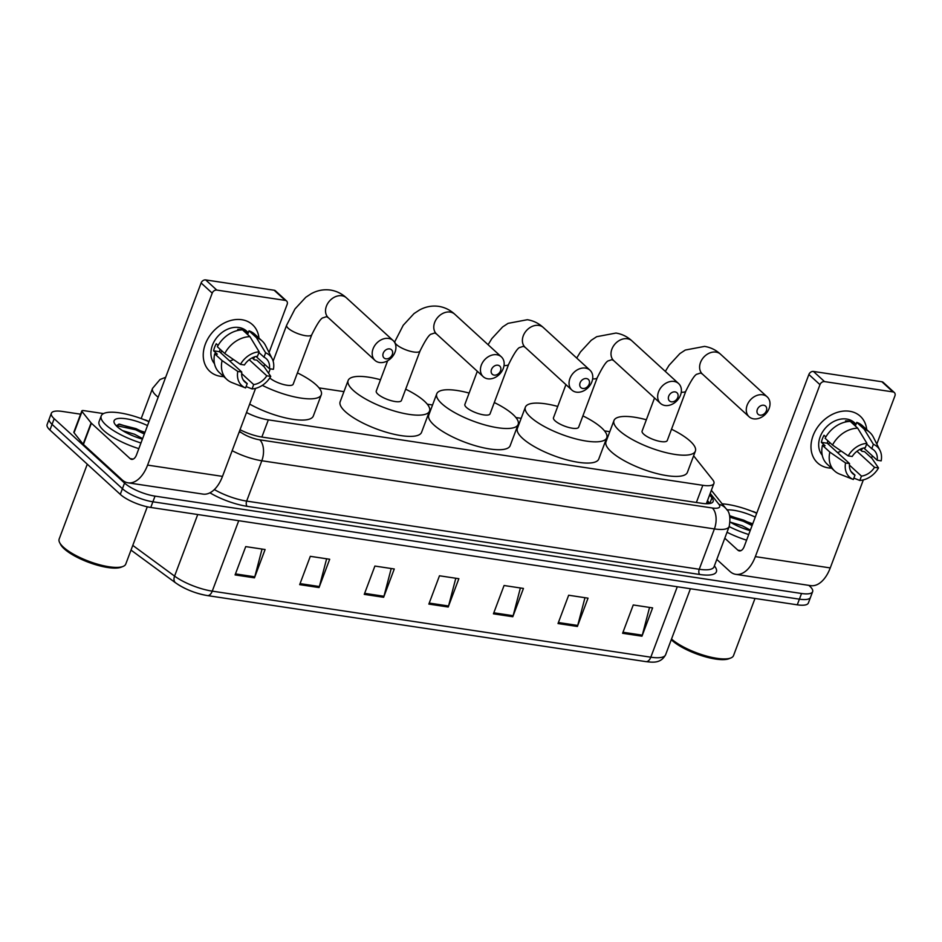 <?xml version="1.0" encoding="UTF-8"?>
<svg xmlns="http://www.w3.org/2000/svg" width="942" height="942" viewBox="0 0 942 942"><rect width="100%" height="100%" fill="white"/><g stroke="black" fill="none" stroke-linecap="round" stroke-linejoin="round"><path stroke-width="1.41" d="M246.51 412.525A23.715 6.935 20.6 0 0 268.329 419.861L702.826 485.307A23.715 6.935 20.6 0 0 713.918 483.493A23.715 6.935 20.6 0 0 712.729 479.784L693.618 455.81M609.78 431.683L604.517 430.883M521.173 418.33L515.91 417.542M432.555 404.989L427.291 404.2M343.948 391.648L319.044 387.892M808.813 585.347L809.802 586.254A23.715 6.935 -159.4 0 1 812.628 591.682A23.715 6.935 -159.4 0 1 801.536 593.495L155.03 496.128A23.715 6.935 -159.4 0 1 124.544 483.058L54.177 418.695A23.715 6.935 -159.4 0 1 51.351 413.267A23.715 6.935 -159.4 0 1 62.443 411.454L80.6 414.186M51.351 413.267L47.1 424.595A23.715 6.935 -159.4 0 0 49.926 430.023L120.282 494.373A23.715 6.935 -159.4 0 0 150.767 507.455L797.273 604.823A23.715 6.935 -159.4 0 0 808.366 603.01L810.497 597.346A23.715 6.935 -159.4 0 1 799.405 599.159L152.898 501.792A23.715 6.935 -159.4 0 1 122.413 488.71L52.057 424.359A23.715 6.935 -159.4 0 1 49.231 418.931A23.715 6.935 -159.4 0 0 52.057 424.359L122.413 488.71A23.715 6.935 -159.4 0 0 152.898 501.792L799.405 599.159A23.715 6.935 -159.4 0 0 810.497 597.346L812.628 591.682M240.045 429.705A23.715 6.935 20.6 0 0 261.852 437.041L702.037 503.334A23.715 6.935 20.6 0 0 713.129 501.521A23.715 6.935 20.6 0 0 711.94 497.812L709.632 494.915M707.501 500.579L709.809 503.475A23.715 6.935 -159.4 0 1 709.844 503.511M132.787 545.406L174.576 576.115A7.901 5.24 -53.7 0 0 175.612 582.862C184.903 589.245 195.5 593.484 207.37 595.58A7.901 4.451 -81.4 0 0 212.256 591.14L650.816 657.198A7.901 4.451 98.6 0 1 645.929 661.625L207.37 595.58A7.901 4.451 -81.4 0 1 207.04 595.497A25.929 7.583 -159.4 0 1 176.13 583.18M299.674 584.641L310.307 556.333L329.688 559.254L319.044 587.561L299.674 584.641M235.088 574.914L245.721 546.607L265.102 549.527L254.458 577.835L235.088 574.914M493.431 613.819L504.064 585.512L523.446 588.432L512.801 616.739L493.431 613.819M558.017 623.545L568.662 595.238L588.032 598.158L577.387 626.465L558.017 623.545M622.603 633.283L633.248 604.964L652.618 607.884L641.973 636.191L622.603 633.283M364.26 594.367L374.892 566.06L394.274 568.98L383.63 597.287L364.26 594.367M428.845 604.093L439.478 575.786L458.86 578.706L448.215 607.013L428.845 604.093M455.798 578.247L448.545 605.989A6.323 3.568 98.6 0 1 448.215 607.013M391.213 568.521L383.959 596.262A6.323 3.568 98.6 0 1 383.63 597.287M649.556 607.425L642.303 635.167A6.323 3.568 98.6 0 1 641.973 636.191M584.97 597.699L577.717 625.441A6.323 3.568 98.6 0 1 577.387 626.465M520.384 587.973L513.131 615.715A6.323 3.568 98.6 0 1 512.801 616.739M262.041 549.068L254.787 576.81A6.323 3.568 98.6 0 1 254.458 577.835M326.627 558.794L319.373 586.536A6.323 3.568 98.6 0 1 319.044 587.561M849.566 411.254A31.628 24.433 -47.6 0 1 866.722 429.623A31.628 24.433 -47.6 0 0 860.27 416.223L860.27 416.223A31.628 24.433 -47.6 0 0 849.566 411.254A31.628 24.433 -47.6 0 0 813.087 435.663A31.628 24.433 -47.6 0 0 828.289 467.868A31.628 24.433 -47.6 0 1 817.585 462.887A31.628 24.433 -47.6 0 1 816.349 429.069A31.628 24.433 -47.6 0 1 849.566 411.254M862.507 448.333A31.628 24.433 -47.6 0 1 861.176 450.57A31.628 24.433 -47.6 0 0 862.507 448.333M831.503 468.127A31.628 24.433 -47.6 0 1 828.289 467.868A31.628 24.433 -47.6 0 0 831.503 468.127M716.815 559.43L729.885 571.394A31.628 17.816 -81.4 0 0 735.82 574.349A31.628 17.816 -81.4 0 0 755.343 556.628L819.976 384.666L808.872 374.504L744.227 546.466A7.901 4.451 98.6 0 1 739.352 550.905A7.901 4.451 98.6 0 1 737.869 550.163L724.787 538.2M735.82 574.349L810.732 585.641A31.628 17.816 -81.4 0 0 830.255 567.92L863.343 479.89M871.55 458.059L872.386 455.846M876.814 444.059L894.9 395.946A3.956 3.05 132.4 0 0 894.335 392.543A3.956 3.05 132.4 0 0 893.004 391.919L881.889 381.757A3.956 3.05 -47.6 0 1 883.231 382.381L894.335 392.543M808.872 374.504A3.956 3.05 -47.6 0 1 813.429 371.442L824.544 381.604L893.004 391.919M824.544 381.604A3.956 3.05 132.4 0 0 819.976 384.666M813.429 371.442L881.889 381.757M722.149 503.829A39.529 11.563 -159.4 0 1 756.72 513.249L756.532 513.119A3.956 1.154 20.6 0 0 751.916 511.247M830.149 442.881A19.77 15.272 -47.6 0 1 827.994 443.87M866.664 444.047L871.75 448.698A15.814 12.222 -47.6 0 1 874.035 450.241A15.814 12.222 -47.6 0 1 877.202 460.261L863.779 447.98M856.973 451.265L874.541 467.338A15.814 12.222 -47.6 0 1 861.447 476.099L849.401 465.089M841.241 451.065A15.814 12.222 -47.6 0 1 837.403 452.466M846.505 421.792L845.516 420.886A22.926 17.71 -47.6 0 1 848.86 421.062A22.926 17.71 -47.6 0 1 851.98 421.863L855.677 425.242L856.761 422.381A26.093 20.159 -47.6 0 1 862.46 425.725L869.866 432.496A26.093 20.159 -47.6 0 1 873.364 437.159L879.993 450.417A20.559 15.884 -47.6 0 1 881.17 460.862L877.202 460.261M822.236 455.21A22.926 17.71 -47.6 0 1 823.167 431.012A22.926 17.71 -47.6 0 1 846.634 419.037A22.926 17.71 -47.6 0 1 854.394 422.64L856.078 424.183M825.851 436.947L824.026 435.275A22.926 17.71 -47.6 0 0 821.365 442.351L825.074 445.743L822.448 445.342L829.855 452.113L845.563 462.969L849.531 463.57L827.312 443.246A15.814 12.222 132.4 0 1 827.853 440.774M874.541 467.338L878.521 467.938L871.998 458.46L864.591 451.689L861.965 451.289L859.905 449.405M850.944 471.436L854.983 475.133L853.346 479.478L839.605 474.073A26.093 20.159 -47.6 0 1 834.647 471L827.241 464.229A26.093 20.159 -47.6 0 1 822.448 445.342M825.11 438.265A26.093 20.159 -47.6 0 1 850.296 421.404L857.703 428.186L866.923 443.364L865.286 447.721A15.814 12.222 -47.6 0 0 852.192 456.493L848.212 455.893L832.516 445.036L825.11 438.265M834.647 471A26.093 20.159 -47.6 0 1 829.855 452.113M832.516 445.036A26.093 20.159 -47.6 0 1 857.703 428.186M853.864 478.112L859.811 480.455L861.447 476.099M878.521 467.938A20.559 15.884 -47.6 0 1 859.811 480.455M853.346 479.478A20.559 15.884 -47.6 0 1 845.563 462.969M848.212 455.893A20.559 15.884 -47.6 0 1 866.923 443.364M854.983 475.133A15.814 12.222 -47.6 0 1 852.698 473.579A15.814 12.222 -47.6 0 1 849.531 463.57M871.75 448.698L873.387 444.341L864.167 429.152L856.761 422.381M864.167 429.152A26.093 20.159 -47.6 0 1 869.866 432.496M873.387 444.341A20.559 15.884 -47.6 0 1 879.993 450.417M851.674 422.664L851.98 421.863M821.365 442.351L827.312 443.246M755.001 598.453L733.524 655.597A35.572 10.397 -159.4 0 1 730.815 657.975L728.92 658.729A33.994 9.938 -159.4 0 1 701.295 655.573A33.994 9.938 -159.4 0 1 671.917 640.313A33.994 9.938 -159.4 0 1 671.269 639.689M750.374 530.122L742.284 525.789L730.344 522.162M750.173 530.652A25.775 7.536 -159.4 0 1 730.215 522.08M726.93 509.916A25.775 7.536 -159.4 0 1 755.26 517.111M752.752 523.811L729.638 515.663M748.725 534.526A39.529 11.563 -159.4 0 1 729.155 526.59M746.594 540.178A39.529 11.563 -159.4 0 1 727.024 532.242M730.815 657.975A35.572 10.397 -159.4 0 1 702.261 654.796A35.572 10.397 -159.4 0 1 671.528 639.029M752.505 524.447L743.78 520.172L729.72 516.004M752.081 525.577L743.356 521.291L729.991 517.229M763.703 405.248A5.534 4.274 132.4 0 0 757.321 409.523A5.534 4.274 132.4 0 0 759.982 415.151A5.534 4.274 132.4 0 0 766.364 410.877A5.534 4.274 132.4 0 0 763.703 405.248M753.612 418.849A13.435 10.386 -47.6 0 1 749.067 416.729A13.435 10.386 -47.6 0 1 748.549 402.352A13.435 10.386 -47.6 0 1 762.655 394.78A13.435 10.386 -47.6 0 1 767.212 396.9A13.435 10.386 -47.6 0 1 767.73 411.277A13.435 10.386 -47.6 0 1 753.612 418.849M654.537 397.971L642.103 431.083A13.435 3.933 20.6 0 0 643.704 434.156A13.435 3.933 20.6 0 0 657.257 440.774A13.435 3.933 20.6 0 0 667.254 440.538L685.882 391.001A13.435 3.933 20.6 0 1 681.266 392.225M671.516 429.222A43.485 12.717 -159.4 0 1 690.203 441.162A43.485 12.717 -159.4 0 1 695.384 451.112A43.485 12.717 -159.4 0 1 663.038 451.866A43.485 12.717 -159.4 0 1 619.153 430.459A43.485 12.717 -159.4 0 1 613.972 420.521A43.485 12.717 -159.4 0 1 646.353 419.767M695.384 451.112L687.401 472.342A43.485 12.717 -159.4 0 1 655.055 473.096A43.485 12.717 -159.4 0 1 611.181 451.701A43.485 12.717 -159.4 0 1 606 441.751L613.972 420.521M675.096 391.896A5.534 4.274 132.4 0 0 668.714 396.17A5.534 4.274 132.4 0 0 671.363 401.81A5.534 4.274 132.4 0 0 677.745 397.536A5.534 4.274 132.4 0 0 675.096 391.896M665.005 405.496A13.435 10.386 -47.6 0 1 660.46 403.388A13.435 10.386 -47.6 0 1 659.93 389.011A13.435 10.386 -47.6 0 1 674.048 381.439A13.435 10.386 -47.6 0 1 678.593 383.547A13.435 10.386 -47.6 0 1 679.123 397.924A13.435 10.386 -47.6 0 1 665.005 405.496M565.93 384.63L553.484 417.742A13.435 3.933 20.6 0 0 555.085 420.815A13.435 3.933 20.6 0 0 568.65 427.433A13.435 3.933 20.6 0 0 578.647 427.197L597.263 377.66A13.435 3.933 20.6 0 1 592.648 378.872M582.898 415.881A43.485 12.717 -159.4 0 1 601.585 427.821A43.485 12.717 -159.4 0 1 606.766 437.771A43.485 12.717 -159.4 0 1 574.42 438.525A43.485 12.717 -159.4 0 1 530.546 417.118A43.485 12.717 -159.4 0 1 525.365 407.168A43.485 12.717 -159.4 0 1 557.735 406.426M606.766 437.771L598.782 459.001A43.485 12.717 -159.4 0 1 566.448 459.755A43.485 12.717 -159.4 0 1 522.563 438.348A43.485 12.717 -159.4 0 1 517.382 428.398L525.365 407.168M586.477 378.554A5.534 4.274 132.4 0 0 580.095 382.829A5.534 4.274 132.4 0 0 582.757 388.469A5.534 4.274 132.4 0 0 589.139 384.195A5.534 4.274 132.4 0 0 586.477 378.554M576.386 392.155A13.435 10.386 -47.6 0 1 571.841 390.035A13.435 10.386 -47.6 0 1 571.323 375.67A13.435 10.386 -47.6 0 1 585.441 368.087A13.435 10.386 -47.6 0 1 589.986 370.206A13.435 10.386 -47.6 0 1 590.504 384.583A13.435 10.386 -47.6 0 1 576.386 392.155M477.323 371.289L464.877 404.389A13.435 3.933 20.6 0 0 466.478 407.474A13.435 3.933 20.6 0 0 480.043 414.091A13.435 3.933 20.6 0 0 490.04 413.856L508.656 364.318A13.435 3.933 20.6 0 1 504.041 365.531M494.291 402.54A43.485 12.717 -159.4 0 1 512.978 414.468A43.485 12.717 -159.4 0 1 518.159 424.418A43.485 12.717 -159.4 0 1 485.813 425.183A43.485 12.717 -159.4 0 1 441.928 403.777A43.485 12.717 -159.4 0 1 436.747 393.827A43.485 12.717 -159.4 0 1 469.128 393.073M518.159 424.418L510.175 445.648A43.485 12.717 -159.4 0 1 477.829 446.414A43.485 12.717 -159.4 0 1 433.956 425.007A43.485 12.717 -159.4 0 1 428.775 415.057L436.747 393.827M497.871 365.213A5.534 4.274 132.4 0 0 491.488 369.488A5.534 4.274 132.4 0 0 494.138 375.116A5.534 4.274 132.4 0 0 500.532 370.842A5.534 4.274 132.4 0 0 497.871 365.213M487.779 378.814A13.435 10.386 -47.6 0 1 483.234 376.694A13.435 10.386 -47.6 0 1 482.704 362.317A13.435 10.386 -47.6 0 1 496.823 354.745A13.435 10.386 -47.6 0 1 501.368 356.865A13.435 10.386 -47.6 0 1 501.898 371.23A13.435 10.386 -47.6 0 1 487.779 378.814M387.645 360.751L376.258 391.048A13.435 3.933 20.6 0 0 377.86 394.121A13.435 3.933 20.6 0 0 391.425 400.739A13.435 3.933 20.6 0 0 401.422 400.503L420.038 350.966A13.435 3.933 20.6 0 1 413.762 352.002A13.435 3.933 20.6 0 1 396.488 344.584A13.435 3.933 20.6 0 1 394.886 341.51L394.58 342.323M405.672 389.187A43.485 12.717 -159.4 0 1 424.359 401.127A43.485 12.717 -159.4 0 1 429.54 411.077A43.485 12.717 -159.4 0 1 397.194 411.831A43.485 12.717 -159.4 0 1 353.321 390.424A43.485 12.717 -159.4 0 1 348.14 380.474A43.485 12.717 -159.4 0 1 380.509 379.732M429.54 411.077L421.569 432.307A43.485 12.717 -159.4 0 1 389.223 433.061A43.485 12.717 -159.4 0 1 345.337 411.654A43.485 12.717 -159.4 0 1 340.156 401.704L348.14 380.474M389.623 348.905A5.534 4.274 132.4 0 0 383.241 353.179A5.534 4.274 132.4 0 0 385.902 358.82A5.534 4.274 132.4 0 0 392.284 354.545A5.534 4.274 132.4 0 0 389.623 348.905M379.532 362.505A13.435 10.386 -47.6 0 1 374.987 360.397A13.435 10.386 -47.6 0 1 374.457 346.02A13.435 10.386 -47.6 0 1 388.575 338.449A13.435 10.386 -47.6 0 1 393.132 340.557A13.435 10.386 -47.6 0 1 393.65 354.934A13.435 10.386 -47.6 0 1 379.532 362.505M297.425 372.891A43.485 12.717 -159.4 0 1 316.112 384.831A43.485 12.717 -159.4 0 1 321.293 394.769A43.485 12.717 -159.4 0 1 262.335 385.36M269.789 377.978A13.435 3.933 20.6 0 0 283.342 384.477A13.435 3.933 20.6 0 0 293.174 384.206L311.802 334.669A13.435 3.933 20.6 0 1 305.514 335.693A13.435 3.933 20.6 0 1 288.24 328.287A13.435 3.933 20.6 0 1 286.639 325.202L273.133 361.139M321.293 394.769L313.321 416.011A43.485 12.717 -159.4 0 1 249.677 404.094M241.811 319.715A31.628 24.433 -47.6 0 1 258.968 338.096A31.628 24.433 -47.6 0 0 252.515 324.696L252.515 324.696A31.628 24.433 -47.6 0 0 241.811 319.715A31.628 24.433 -47.6 0 0 205.332 344.136A31.628 24.433 -47.6 0 0 220.534 376.329A31.628 24.433 -47.6 0 1 209.83 371.36A31.628 24.433 -47.6 0 1 208.594 337.542A31.628 24.433 -47.6 0 1 241.811 319.715M254.752 356.806A31.628 24.433 -47.6 0 1 253.422 359.032A31.628 24.433 -47.6 0 0 254.752 356.806M223.749 376.6A31.628 24.433 -47.6 0 1 220.534 376.329A31.628 24.433 -47.6 0 0 223.749 376.6M91.115 422.923A3.956 1.154 20.6 0 0 91.386 423.217L83.414 444.447A3.956 1.154 -159.4 0 1 83.131 444.153L91.115 422.923L82.025 411.536A3.956 1.154 20.6 0 1 81.836 410.912A3.956 1.154 20.6 0 1 83.685 410.606L103.514 413.597M83.414 444.447L122.13 479.855A31.628 17.816 -81.4 0 0 128.065 482.822A31.628 17.816 -81.4 0 0 147.588 465.101L212.221 293.127L201.117 282.965L136.472 454.939A7.901 4.451 98.6 0 1 131.597 459.366A7.901 4.451 98.6 0 1 130.114 458.624L91.386 423.217M83.131 444.153L74.053 432.767A3.956 1.154 -159.4 0 1 73.853 432.142L81.836 410.912M128.065 482.822L202.977 494.103A31.628 17.816 -81.4 0 0 222.5 476.381L255.588 388.363M263.795 366.532L264.631 364.318M269.059 352.52L287.145 304.407A3.956 3.05 132.4 0 0 286.58 301.004A3.956 3.05 132.4 0 0 285.249 300.392L274.134 290.23A3.956 3.05 -47.6 0 1 275.476 290.842L286.58 301.004M201.117 282.965A3.956 3.05 -47.6 0 1 205.674 279.915L216.778 290.077L285.249 300.392M216.778 290.077A3.956 3.05 132.4 0 0 212.221 293.127M205.674 279.915L274.134 290.23M140.97 442.987A39.529 11.563 -159.4 0 1 105.928 424.96A39.529 11.563 -159.4 0 1 101.218 415.905A39.529 11.563 -159.4 0 1 148.966 421.71L148.777 421.58A3.956 1.154 20.6 0 0 144.161 419.72M222.394 351.342A19.77 15.272 -47.6 0 1 220.24 352.343M258.909 352.52L263.995 357.159A15.814 12.222 -47.6 0 1 266.28 358.714A15.814 12.222 -47.6 0 1 269.447 368.722L256.024 356.453M249.218 359.726L266.786 375.799A15.814 12.222 -47.6 0 1 253.692 384.572L241.647 373.562M233.475 359.538A15.814 12.222 -47.6 0 1 229.636 360.939M238.75 330.265L237.761 329.359A22.926 17.71 -47.6 0 1 241.105 329.535A22.926 17.71 -47.6 0 1 244.214 330.324L247.923 333.715L249.006 330.842A26.093 20.159 -47.6 0 1 254.705 334.198L262.111 340.969A26.093 20.159 -47.6 0 1 265.609 345.632L272.238 358.878A20.559 15.884 -47.6 0 1 273.416 369.323L269.447 368.722M214.482 363.683A22.926 17.71 -47.6 0 1 215.412 339.473A22.926 17.71 -47.6 0 1 238.879 327.498A22.926 17.71 -47.6 0 1 246.639 331.113L248.323 332.644M218.097 345.408L216.271 343.748A22.926 17.71 -47.6 0 0 213.61 350.824L217.319 354.204L214.694 353.815L222.1 360.586L237.796 371.442L241.776 372.031L219.557 351.719A15.814 12.222 132.4 0 1 220.098 349.235M266.786 375.799L270.754 376.4L264.243 366.933L256.836 360.162L254.21 359.762L252.15 357.878M243.189 379.909L247.228 383.606L245.591 387.951L231.838 382.546A26.093 20.159 -47.6 0 1 226.892 379.473L219.486 372.702A26.093 20.159 -47.6 0 1 214.694 353.815M217.355 346.738A26.093 20.159 -47.6 0 1 242.541 329.877L249.948 336.647L259.168 351.837L257.531 356.194A15.814 12.222 -47.6 0 0 244.437 364.954L240.457 364.366L224.761 353.509L217.355 346.738M226.892 379.473A26.093 20.159 -47.6 0 1 222.1 360.586M224.761 353.509A26.093 20.159 -47.6 0 1 249.948 336.647M246.109 386.585L252.056 388.928L253.692 384.572M270.754 376.4A20.559 15.884 -47.6 0 1 252.056 388.928M245.591 387.951A20.559 15.884 -47.6 0 1 237.796 371.442M240.457 364.366A20.559 15.884 -47.6 0 1 259.168 351.837M247.228 383.606A15.814 12.222 -47.6 0 1 244.944 382.052A15.814 12.222 -47.6 0 1 241.776 372.031M263.995 357.159L265.632 352.814L256.412 337.625L249.006 330.842M256.412 337.625A26.093 20.159 -47.6 0 1 262.111 340.969M265.632 352.814A20.559 15.884 -47.6 0 1 272.238 358.878M243.919 331.137L244.214 330.324M213.61 350.824L219.557 351.719M147.293 506.808L125.769 564.058A35.572 10.397 -159.4 0 1 123.061 566.436L121.165 567.19A33.994 9.938 -159.4 0 1 93.541 564.046A33.994 9.938 -159.4 0 1 64.162 548.774A33.994 9.938 -159.4 0 1 60.571 544.417L59.64 542.604A35.572 10.397 -159.4 0 1 59.169 539.024L87.288 464.194M123.061 566.436A35.572 10.397 -159.4 0 1 94.153 563.151A35.572 10.397 -159.4 0 1 63.408 547.161A35.572 10.397 -159.4 0 1 59.64 542.604M138.839 448.651A39.529 11.563 -159.4 0 1 103.797 430.612A39.529 11.563 -159.4 0 1 99.087 421.569L101.218 415.905M142.619 438.595L134.529 434.25L122.59 430.624M142.419 439.125A25.775 7.536 -159.4 0 1 117.161 426.644A25.775 7.536 -159.4 0 1 114.441 423.347A25.775 7.536 -159.4 0 1 122.778 418.401A25.775 7.536 -159.4 0 1 147.505 425.584M144.997 432.272L119.422 424.112L116.172 425.678M144.75 432.92L136.025 428.645L118.633 424.206M144.326 434.038L135.601 429.764L116.219 425.56M696.373 502.486L702.826 485.307M261.864 437.041L268.329 419.861M158.162 397.23A31.628 9.243 -159.4 0 1 156.29 395.64A31.628 9.243 -159.4 0 1 152.522 388.398L141.17 418.589M714.377 565.918L714.613 566.213A35.572 10.397 -159.4 0 1 699.765 574.49L247.181 506.337A35.572 10.397 -159.4 0 1 209.936 492.819M801.536 593.495L797.273 604.823M54.177 418.695L49.926 430.023M124.544 483.058L120.282 494.373M155.03 496.128L150.767 507.455M714.024 566.837L729.19 526.496A31.628 9.243 -159.4 0 1 714.401 528.921L699.235 569.262A31.628 9.243 20.6 0 0 714.024 566.837L713.954 567.013M239.456 431.271L240.893 432.319A15.814 4.628 20.6 0 0 259.733 439.832L712.317 507.997A15.814 8.914 98.6 0 1 714.401 528.921L261.817 460.756L246.651 501.097L699.235 569.262A3.956 2.225 -81.4 0 0 699.765 574.49M259.733 439.832A15.814 8.914 98.6 0 1 261.817 460.756A31.628 9.243 -159.4 0 1 232.168 450.688M214.364 489.569A31.628 9.243 20.6 0 0 246.651 501.097A3.956 2.225 -81.4 0 0 247.181 506.337M712.317 507.997A15.814 4.628 20.6 0 0 718.911 504.311L710.197 493.384M239.044 432.378A15.814 10.48 -53.7 0 1 240.893 432.319M718.911 504.311A15.814 13.577 -38.6 0 1 725.952 508.609L711.363 490.311M707.101 501.639L708.714 503.664M709.809 503.475L711.94 497.812M197.726 514.532L174.576 576.115A31.628 9.243 20.6 0 0 212.256 591.14L238.738 520.702M677.286 586.748L650.816 657.198A31.628 9.243 20.6 0 0 665.605 654.772C660.719 663.58 653.053 662.403 645.929 661.625M429.222 603.08L448.545 605.989M493.808 612.806L513.131 615.715M558.394 622.532L577.717 625.441M622.98 632.259L642.303 635.167M364.636 593.354L383.959 596.262M300.051 583.628L319.373 586.536M235.465 573.902L254.787 576.81M755.343 556.628L830.255 567.92M737.869 550.163L740.989 550.634M665.323 371.407L669.067 365.296L679.853 353.615L685.293 350.047L704.581 346.397C710.598 347.363 715.92 349.977 720.548 354.216A13.435 10.386 132.4 0 0 716.002 352.108A13.435 10.386 132.4 0 0 701.884 359.679A13.435 10.386 132.4 0 0 702.402 374.056L749.067 416.729M576.716 358.066L580.46 351.943L591.246 340.274L596.686 336.694L615.974 333.056C621.979 334.021 627.301 336.624 631.941 340.874A13.435 10.386 132.4 0 0 627.384 338.755A13.435 10.386 132.4 0 0 613.277 346.326A13.435 10.386 132.4 0 0 613.795 360.704L660.46 403.388M488.097 344.725L491.842 338.602L502.628 326.933L508.068 323.353L527.355 319.715C533.372 320.68 538.694 323.283 543.322 327.522A13.435 10.386 132.4 0 0 538.777 325.414A13.435 10.386 132.4 0 0 524.659 332.985A13.435 10.386 132.4 0 0 525.189 347.363L571.841 390.035M394.886 341.51L403.235 325.261L414.021 313.58L419.461 310.012C425.631 306.656 432.06 305.443 438.748 306.362C444.754 307.327 450.076 309.942 454.715 314.181A13.435 10.386 132.4 0 0 450.158 312.073A13.435 10.386 132.4 0 0 436.052 319.644A13.435 10.386 132.4 0 0 436.57 334.021L483.234 376.694M286.639 325.202L294.987 308.952L305.773 297.283L311.213 293.704C317.383 290.36 323.812 289.147 330.501 290.065C336.506 291.031 341.828 293.633 346.468 297.884A13.435 10.386 132.4 0 0 341.922 295.764A13.435 10.386 132.4 0 0 327.804 303.336A13.435 10.386 132.4 0 0 328.322 317.713L374.987 360.397M147.588 465.101L222.5 476.381M130.114 458.624L133.234 459.095M82.025 411.536L74.053 432.767M706.312 503.735L713.918 483.493M729.19 526.496C730.733 517.617 729.661 511.647 725.952 508.609M165.662 377.283L159.999 379.532L152.522 388.398M175.612 582.862L131.02 550.093M665.605 654.772L690.427 588.726M702.402 374.056L700.577 372.985L697.433 374.08C695.337 373.998 691.487 379.65 685.882 391.001M720.548 354.216L767.212 396.9M613.795 360.704L611.97 359.632L608.815 360.727C606.73 360.656 602.88 366.297 597.263 377.66M631.941 340.874L678.593 383.547M525.189 347.363L523.352 346.291L520.208 347.386C518.124 347.315 514.273 352.956 508.656 364.318M543.322 327.522L589.986 370.206M436.57 334.021L434.745 332.95L431.589 334.033C429.505 333.963 425.654 339.615 420.038 350.966M454.715 314.181L501.368 356.865M328.322 317.713L326.497 316.642L323.353 317.737C321.257 317.666 317.407 323.306 311.802 334.669M268.588 373.232L270.236 368.84M346.468 297.884L393.132 340.557"/></g></svg>

